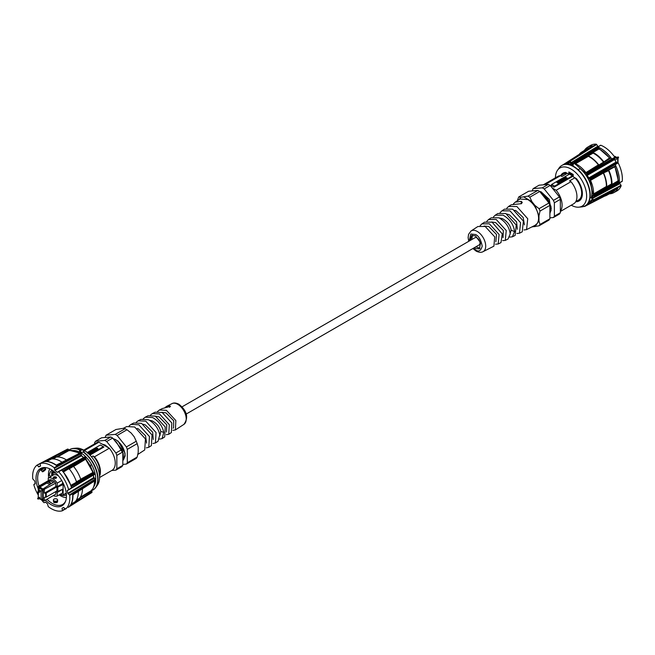 <?xml version="1.0" encoding="UTF-8"?>
<svg xmlns="http://www.w3.org/2000/svg" width="655" height="655" viewBox="0 0 655 655"><rect width="100%" height="100%" fill="white"/><g stroke="black" fill="none" stroke-linecap="round" stroke-linejoin="round"><path stroke-width="0.98" d="M186.266 414.009L479.133 244.921A4.159 2.407 -120 0 0 479.133 240.115A4.159 2.407 -120 0 0 474.973 237.716L182.098 406.804M618.017 162.677L618.017 158.101L615.07 156.398M584.366 150.437A26.225 15.139 60 0 1 587.068 147.547A26.225 15.139 60 0 1 587.363 147.35A26.233 15.147 60 0 1 587.404 147.326A26.233 15.147 60 0 1 587.551 147.236L590.458 145.476A26.298 15.188 60 0 1 596.328 144.182L598.228 146.671M616.077 162.096L588.804 177.923L587.24 175.303L587.682 173.739L611.958 159.517L611.827 158.977A26.233 15.147 60 0 0 600.823 148.439A26.233 15.147 60 0 0 597.859 147.007L600.791 145.238A26.298 15.188 60 0 1 603.771 146.687A26.298 15.188 60 0 1 614.808 157.257L614.562 159.55L616.077 162.096L617.763 162.538L614.791 164.258L615.201 164.618A26.233 15.147 60 0 1 619.253 182.884L622.25 181.23A26.298 15.188 60 0 0 618.173 162.899L617.763 162.538M621.963 181.419L594.363 196.238L594.445 195.059L594.707 195.649L594.011 195.608L592.849 193.929L589.958 179.642L590.564 179.871L603.517 172.928L590.532 180.371L591.006 179.593L590.409 179.364L615.725 165.813A26.225 15.139 60 0 1 619.294 181.885L594.707 195.649A25.111 14.492 60 0 1 594.666 196.066M619.949 182.63L619.925 183.654L621.038 185.275L618.05 186.929L618.164 187.469A26.233 15.147 60 0 1 613.776 192.668A26.233 15.147 60 0 1 613.629 192.742A26.233 15.147 60 0 1 613.604 192.758M613.776 192.668L616.756 191.031A26.298 15.188 60 0 0 621.161 185.815L621.038 185.275M621.161 185.815L593.618 200.463L592.947 200.324L593.487 199.89L593.618 200.463A25.111 14.492 60 0 1 593.479 200.79L617.771 188.28A26.225 15.139 60 0 1 613.588 192.766A26.225 15.139 60 0 1 613.268 192.93A26.225 15.139 60 0 1 609.412 193.814M619.802 183.138L592.267 197.941L592.947 195.714M618.173 162.899L590.785 178.586L590.171 178.88L590.36 178.226L590.785 178.586A25.111 14.492 60 0 1 591.023 179.077L591.006 179.593L615.201 166.591L615.725 165.813M614.456 159.034L587.15 174.762L586.479 174.607L586.667 175.687L614.562 159.55M597.573 147.187L574.189 161.728A25.111 14.492 60 0 1 574.566 161.875L574.959 162.391L574.279 162.505L574.566 161.875L598.736 147.416A26.225 15.139 60 0 1 600.782 148.464A26.225 15.139 60 0 1 611.033 157.945L587.248 172.74A25.111 14.492 60 0 1 587.56 173.182L587.682 173.739L587.011 173.583L587.56 173.182L614.808 157.257M573.706 163.496L571.487 163.095L598.031 146.638M587.551 147.236A26.233 15.147 60 0 1 593.397 145.95L596.328 144.182M604.59 196.132L584.645 206.423M592.718 195.427L592.087 195.739L593.979 196.017M619.925 183.654L592.423 198.481L591.588 197.818L591.883 198.923L592.423 198.481L593.487 199.89L618.05 186.929M616.478 162.424L589.23 178.25L588.198 178.25L589.05 178.913L589.23 178.25L590.36 178.226L614.791 164.258M611.958 159.517L614.93 157.79M587.404 147.326L587.363 147.35A26.225 15.139 60 0 1 592.521 145.942L569.563 160.688A25.111 14.492 60 0 1 569.916 160.712L593.397 145.95L593.823 146.294L570.358 161.089L569.719 161.359L569.916 160.712L571.086 162.71L570.448 162.98L571.266 163.742L571.086 162.71L597.638 146.294M573.846 163.365L573.297 164.225L573.846 163.365M593.823 146.294L596.738 144.534M562.956 164.872L564.929 163.603M565.101 163.488L576.351 156.258M586.479 174.607L586.79 172.527L587.248 172.74L586.258 173.436L585.365 173.043L574.46 163.324L588.026 155.8L588.386 156.308L575.516 163.709L574.959 162.391L598.629 148.21L598.736 147.416M569.924 160.712L569.375 161.064L569.203 162.907L564.643 164.364M587.494 203.934L591.383 200.102L592.39 200.291M603.722 196.295L584.489 206.505M617.771 188.28L616.879 188.534L617.771 188.28M593.479 200.79L593.07 200.798M619.294 181.885L618.533 181.591L594.445 195.059L593.553 193.954L606.383 186.487A23.695 13.681 -120 0 0 603.484 173.411M614.939 166.771L618.533 181.591M611.033 157.945L586.79 172.527L586.7 173.149M598.629 148.21L609.903 158.166M574.214 161.736L573.903 162.358L574.189 161.728M592.521 145.942L591.883 146.614L592.521 145.942M589.893 180.641L590.532 180.371A23.383 13.501 -120 0 1 593.553 193.954L592.849 193.929M593.389 195.067L606.972 187.322L606.702 186.757L611.5 183.965L611.77 184.53L606.972 187.322M591.383 200.102L592.447 200.266M569.203 162.907L569.432 162.227M569.563 161.883L569.383 162.252A23.383 13.501 -120 0 0 565.2 163.431A23.383 13.501 -120 0 0 563.718 164.593L569.252 160.974M570.448 162.98L569.342 161.081M574.46 163.324L573.903 161.932M575.205 164.331L575.516 163.709A23.383 13.501 60 0 1 577.03 164.503A23.383 13.501 -120 0 1 585.906 172.609L598.383 164.872A23.695 13.681 -120 0 0 589.639 156.971A23.695 13.681 60 0 0 588.386 156.308M585.365 173.043L586.79 172.527L586.258 173.436M609.764 192.455A24.98 14.426 60 0 1 606.686 195.321A24.98 14.426 60 0 1 603.32 196.344L603.001 196.525M606.686 195.321L612.646 192.046A25.127 14.508 -120 0 0 615.512 189.492M618.271 181.46L612.278 184.956L612.007 184.399L618.001 180.903A25.127 14.508 -120 0 0 614.955 167.205M611.77 184.53L612.278 184.956M618.181 181.378L618.001 180.903M603.746 172.781L608.585 170.185L608.544 170.677L603.517 172.928M598.654 148.628L598.973 149.004L592.963 152.468L592.595 151.96L598.621 148.505M609.821 158.199L609.453 157.986A25.127 14.508 -120 0 0 600.234 149.684A25.127 14.508 -120 0 0 598.973 149.004M587.928 155.382L592.742 152.623L593.111 153.123L588.296 155.89L587.928 155.382L588.026 155.8M592.595 151.96L592.742 152.623M589.999 147.522A25.127 14.508 -120 0 0 587.519 148.529L581.706 152.058A24.98 14.426 60 0 1 584.661 150.953M586.831 204.63A23.383 13.501 -120 0 0 588.575 203.926L601.339 196.918A23.695 13.681 -120 0 0 602.264 196.32M592.112 200.217L592.046 200.258A23.383 13.501 -120 0 1 588.575 203.926L586.814 204.638M578.193 169.719L580.101 168.622A21.648 12.502 60 0 1 591.277 197.417L589.991 198.162M567.779 164.299A21.648 12.502 60 0 1 573.15 164.61L573.15 166.116M606.383 186.487L606.653 187.043M608.904 170.447A24.98 14.426 60 0 1 612.007 184.399M599.055 164.913L603.713 162.014M604.074 161.793L609.453 157.986M598.383 164.872L598.826 165.06M592.963 152.468A24.98 14.426 -120 0 1 594.347 153.204A24.98 14.426 60 0 1 603.632 161.605M579.135 154.449A24.98 14.426 60 0 1 581.706 152.058M606.702 186.757A24.145 13.943 -120 0 0 603.705 173.272M598.973 198.211A24.145 13.943 -120 0 0 601.56 197.311A24.145 13.943 -120 0 0 603.763 195.55M578.332 155.014A24.145 13.943 -120 0 0 577.415 155.489A24.145 13.943 -120 0 0 576.244 156.357M598.613 164.724A24.145 13.943 -120 0 0 589.639 156.602A24.145 13.943 -120 0 0 588.296 155.89M571.733 165.428L573.15 164.61M601.56 197.311L606.325 194.699A24.268 14.009 -120 0 0 608.249 193.241M611.5 183.965A24.268 14.009 -120 0 0 608.544 170.677M603.271 161.834A24.268 14.009 -120 0 0 594.347 153.786A24.268 14.009 60 0 0 593.111 153.123M561.949 165.387A23.318 13.46 60 0 1 562.096 165.297A23.318 13.46 60 0 1 580.06 171.544A23.318 13.46 60 0 1 590.237 195.01A23.318 13.46 60 0 1 585.406 205.678A23.318 13.46 60 0 1 585.259 205.76M555.432 177.8A22.065 12.74 60 0 1 557.528 170.234L559.19 167.876A23.318 13.46 60 0 1 561.802 165.469A23.318 13.46 60 0 1 579.765 171.716A23.318 13.46 60 0 1 589.942 195.174A23.318 13.46 60 0 1 585.111 205.85A23.318 13.46 60 0 1 581.722 206.898L578.856 207.168A22.065 12.74 60 0 1 571.25 205.203M557.528 170.234A22.065 12.74 60 0 1 575.082 171.995A22.065 12.74 60 0 1 586.634 196.066A22.065 12.74 60 0 1 578.856 207.168M576.007 201.494L576.408 201.724A16.072 9.276 -120 0 0 579.069 200.979A16.072 9.276 -120 0 0 582.393 193.618A16.072 9.276 -120 0 0 576.408 178.61L573.207 176.76L573.207 174.451L568.851 171.929L568.851 174.246L565.65 172.396A16.072 9.276 -120 0 0 562.997 173.141A16.072 9.276 -120 0 0 560.647 175.736M576.408 201.724L576.916 201.429M569.965 173.632L568.851 174.246M569.154 174.074L569.154 172.109L569.154 174.074M573.207 174.451L572.691 174.746L569.965 173.174L570.464 172.863M576.375 178.586L576.277 178.643A15.818 9.137 60 0 1 578.963 200.749A15.818 9.137 60 0 1 576.277 201.486L576.154 201.412M554.04 187.15L573.002 176.203L569.465 174.165L551.682 184.432L554.629 186.126L554.04 187.15L551.092 185.447L551.682 184.432M546.254 184.554L545.697 184.235L560.533 175.663L561.949 176.49L567.255 173.428L565.928 172.552M560.352 211.491L573.665 203.803A15.818 9.137 -120 0 0 570.98 181.697L556.144 190.269L552.263 188.026M570.98 181.697L569.563 180.878L574.861 177.816A14.991 8.654 60 0 1 578.553 200.029L575.786 201.625M576.277 178.643L574.861 177.816M561.032 175.524A15.818 9.137 60 0 1 563.144 173.346A15.818 9.137 60 0 1 565.83 172.609M569.965 173.174L569.965 174.271L572.691 175.843L572.691 174.746M572.691 175.843L573.207 175.835M554.629 186.126L572.413 175.859M567.255 173.428A14.991 8.654 -120 0 0 563.562 174.066L560.664 175.736M560.533 175.663A15.818 9.137 -120 0 0 557.847 176.4L543.265 184.825A15.818 9.137 60 0 1 545.697 184.235M556.144 190.269A15.818 9.137 60 0 1 560.352 211.057M557.315 182.868L559.534 182.884L559.526 181.599L557.299 181.599L557.315 182.868L557.299 181.599L557.921 181.713M559.534 182.884L559.526 181.599L559.959 182.409M564.127 180.166L562.35 178.749L561.974 178.962L563.357 179.765L560.664 179.716L562.784 180.944L563.169 180.723L561.769 179.92L564.127 180.166M566.166 178.365L567.066 178.537L567.083 177.898L565.159 177.734L565.953 177.12L564.831 177.251L564.798 177.964L566.722 178.135L566.166 178.676L566.722 178.135M565.805 177.783L565.159 178.07L565.2 177.472M564.847 179.748L565.994 179.093L563.873 177.865L562.735 178.528L564.446 178.635L563.685 179.077L564.823 178.856L564.847 179.748M561.916 181.443L562.293 181.222L560.181 180.002L559.796 180.223L560.786 180.796L558.641 180.886L560.655 181.091L560.836 182.065L561.171 181.017L561.916 181.443M556.873 182.393L557.299 181.934M558.936 181.722L559.526 181.943M562.35 178.749L564.176 180.141M562.874 180.895L561.008 179.519M564.831 177.587L565.953 177.464M563.873 177.865L565.699 179.257M564.766 179.699L565.232 179.093M563.98 179.249L564.446 178.635M563.022 178.692L563.873 178.209M560.181 180.002L561.998 181.394M561.261 181.828L561.171 181.017M560.352 199.333L554.376 202.788L554.376 216.191L553.442 217.517L559.419 214.062L560.352 212.736L560.352 199.333L559.419 196.934L550.192 185.447L548.325 184.374L539.098 185.193L533.113 188.648L542.348 187.821L548.325 184.374M559.141 181.82L559.157 182.663L557.7 182.655L557.683 181.82L559.141 181.82L558.944 183.097M557.929 183.089L557.683 181.82M550.192 185.447L544.207 188.902L553.442 200.389L559.419 196.934M532.179 190.924L533.113 188.648M553.442 217.517L549.889 217.837M554.376 216.191L560.352 212.736M551.092 210.812L549.308 199.398L540.997 191.743L539.745 191.522M542.348 187.821L544.207 188.902M553.442 200.389L554.376 202.788M539.769 191.547L540.997 191.743M549.889 213.62L551.223 208.855L550.904 206.202L544.682 195.583L541.071 193.176M541.259 193.405L541.701 193.634C547.285 197.311 550.413 202.42 551.084 208.937L549.889 213.53M551.027 206.923L544.117 195.116M519.21 199.546L520.815 197.261L518.744 196.942L528.626 191.244L537.861 190.417L539.72 191.489L548.956 202.976L549.889 205.383L549.889 218.778L548.956 220.105L539.073 225.811L531.835 226.941M520.815 197.261L527.979 196.123L537.861 190.417M517.254 200.823L518.744 196.942M549.889 205.383L540.007 211.082L538.967 215.831L538.967 220.94L540.007 224.485L549.889 218.778M539.72 191.489L529.838 197.196L531.917 201.658L534.93 205.416L539.073 208.683L548.956 202.976M527.979 196.123L529.838 197.196M523.836 196.999L531.917 201.658M534.93 205.416L537.157 211.147C535.012 205.94 531.917 202.092 527.873 199.603L520.062 198.997L515.198 202.166L521.257 201.331L522.281 202.469L521.413 203.664L511.154 204.81L508.542 206.505L516.869 206.522L527.733 218.729L526.563 229.618L523.967 229.962M526.563 229.618L535.209 225.23L537.157 223.519L534.93 226.687M538.967 220.94L537.157 223.519C539.065 220.498 539.065 216.371 537.157 211.147L538.967 215.831M539.073 225.811L540.007 224.485M540.007 211.082L539.073 208.683M513.405 203.877L515.198 202.166M521.183 203.795L521.257 201.331M493.452 216.936L495.229 215.192L503.106 215.176C509.868 219.114 513.684 224.583 514.576 231.592L512.382 236.807L509.746 237.077M500.101 212.588L501.886 210.853L509.983 210.844L520.569 222.667L519.472 233.213L516.861 233.516M506.757 208.233L508.542 206.505M524.426 224.861L523.181 217.501L516.083 210.763L514.781 210.32M517.319 229.242L516.59 221.889L509.254 214.709L506.978 214.079M510.179 233.499L511.137 230.192C510.368 225.271 507.461 221.423 502.426 218.647L499.274 217.968M519.472 233.213L522.248 231.804L523.378 221.12L512.685 209.15L504.497 209.15L501.886 210.853M512.382 236.807L515.158 235.399L516.214 225.058L505.799 213.481L497.841 213.489L495.229 215.192M505.292 240.401L508.067 238.993L510.204 233.884C509.32 227.023 505.562 221.66 498.922 217.804L491.184 217.837L488.573 219.531L496.228 219.499L506.241 230.544L505.292 240.401L502.639 240.622M480.156 225.639L481.916 223.879L489.35 223.822L499.077 234.474L498.201 243.987L495.516 244.176M486.804 221.292L488.573 219.531M503.024 237.667L503.302 230.503L495.606 222.585L491.668 221.963M495.851 241.81L496.482 234.441L488.786 226.524L484.143 226.057M498.201 243.987L500.985 242.587L502.246 233.9L492.044 222.127L484.528 222.176L481.916 223.879M493.895 246.174L494.721 236.873L485.167 226.45L477.872 226.515L471.076 230.953A11.97 6.91 60 0 1 477.241 231.428A11.97 6.91 60 0 1 485.118 242.153A11.97 6.91 60 0 1 483.038 251.676L493.895 246.174M470.2 240.467L471.674 235.513L475.53 235.89L480.606 242.809L479.386 248.884L475.53 248.499L474.359 247.68M472.509 235.202L471.723 239.591M475.882 246.804L480.074 248.31M614.087 156.25A7.025 4.061 60 0 1 616.38 157.724M617.69 162.538L617.108 162.481M614.971 160.205L617.69 158.207A7.279 4.2 60 0 0 617.55 158.043L616.953 157.593L614.726 158.33M617.69 158.641L617.69 162.145M614.013 156.152A6.697 3.864 60 0 1 616.666 157.659M617.69 158.42A7.942 4.585 -120 0 0 616.953 157.593M38.211 491.594L38.236 489.383L41.15 491.144L41.15 499.634L39.202 498.619M39.955 498.177L39.374 497.17M39.955 491.921L39.374 490.914M37.703 492.216L38.408 492.273L38.211 497.849M66.261 493.1L63.109 494.918L63.109 489.662L62.593 489.367L62.593 492.92L57.222 496.023A10.12 5.838 60 0 1 53.333 495.565M60.637 494.05L62.446 495.09A12.74 7.352 -120 0 0 63.109 494.918M54.889 472.222L54.889 473.328L53.129 472.304L54.226 471.674M62.127 483.857L63.232 484.495L57.812 487.025L57.812 491.447L63.109 488.982L63.109 484.569M63.109 488.982L63.109 489.662M62.593 482.047L62.593 483.587L63.109 483.889L63.109 483.054M63.109 483.889L63.232 484.495M53.129 472.304L53.129 475.162M48.273 480.672L48.273 477.962L53.644 474.867A10.12 5.838 60 0 1 58.385 475.792M59.343 494.795L60.129 495.254L60.129 494.345M61.423 494.5L60.129 495.254M61.742 480.524L57.222 483.128L57.222 486.69L62.593 483.587M53.751 476.906L56.592 477.528L56.109 478.265C53.8 478.568 53.014 478.117 53.751 476.906L53.26 477.528M48.273 477.962A10.12 5.838 60 0 1 57.222 483.128M62.593 489.367L57.222 492.47L57.222 496.023M56.952 486.837L56.133 486.362L44.352 493.158L45.662 493.158A0.835 0.483 0 0 0 46.243 493.018L56.952 486.837L56.952 490.914L57.812 491.447M57.812 487.025L56.281 486.452M49.755 479.812L49.755 479.763A7.958 4.593 60 0 1 52.752 480.492A7.958 4.593 60 0 1 55.74 483.218L55.74 485.83L57.222 486.69M53.276 477.618A1.662 0.958 180 0 1 53.751 477.036A1.662 0.958 180 0 1 56.109 477.036A1.662 0.958 0 0 1 56.584 477.626M57.222 492.47L55.749 491.61L55.74 494.222A7.958 4.593 60 0 1 55.626 494.238M62.593 489.228L63.232 489.596M55.986 478.33A1.081 0.622 0 0 0 56.011 478.191A1.081 0.622 0 0 0 55.691 477.749A1.081 0.622 180 0 0 54.512 477.61A1.081 0.622 180 0 0 53.849 478.191A1.081 0.622 180 0 1 53.849 478.191M65.672 501.034A20.665 11.929 60 0 1 62.602 504.465A20.665 11.929 60 0 1 52.269 503.441A20.665 11.929 60 0 1 46.972 499.233M53.391 500.903L53.866 502.516C57.091 502.999 58.18 502.369 57.141 500.625M39.013 486.018A20.665 11.929 60 0 1 41.936 468.669A20.665 11.929 60 0 1 46.439 467.727M43.582 467.981L41.216 469.897L41.232 470.519L43.819 468.161L44.483 468.259M57.624 499.978L57.624 501.329L54.013 502.246A2.112 1.22 0 0 0 54.013 502.246L53.391 499.978A2.112 1.22 180 0 1 54.701 498.856A2.112 1.22 180 0 1 57.001 499.118A2.112 1.22 180 0 1 57.624 499.978A2.112 1.22 180 0 1 56.314 501.108A2.112 1.22 180 0 1 54.013 500.846A2.112 1.22 180 0 1 53.391 499.978M38.416 489.236A21.517 12.42 60 0 1 45.801 467.621A21.517 12.42 60 0 1 51.229 469.594A21.517 12.42 60 0 1 65.443 501.632A21.517 12.42 60 0 1 51.229 504.727A21.517 12.42 60 0 1 45.473 500.101M45.686 469.111A2.112 0.45 -38.8 0 1 45.039 470.143A2.112 0.45 -38.8 0 1 43.296 471.494A2.112 0.45 -38.8 0 1 42.395 471.756A2.112 0.45 -38.8 0 1 43.05 470.724A2.112 0.45 -38.8 0 1 44.786 469.373A2.112 0.45 -38.8 0 1 45.686 469.111L44.704 467.588M93.215 474.981L93.722 477.7L95.286 479.083L69.422 494.91L67.76 493.338L67.26 490.693L94.574 474.024A25.111 14.492 -120 0 0 94.426 473.532L94.017 473.049L94.426 473.532L71.198 486.657A26.225 15.139 -120 0 0 62.479 471.043L85.437 457.427A25.111 14.492 -120 0 0 85.085 457.043L57.362 472.37L54.955 470.421L54.209 467.686A26.298 15.188 -120 0 0 40.192 463.511L40.438 466.09L38.923 466.884L37.237 465.386L39.799 463.634L64.215 450.828M64.861 450.927L36.827 465.263A26.298 15.188 -120 0 0 32.75 478.895L34.707 480.991L35.198 483.636L33.962 484.34L35.141 483.971M33.839 484.741L33.962 484.34L33.839 484.741A26.298 15.188 -120 0 0 38.211 494.975M41.306 499.593A26.298 15.188 -120 0 0 43.795 502.549L44.204 502.68L43.795 502.549M44.188 502.688L45.391 501.976L44.204 502.68L45.498 502.066L47.512 503.908L48.249 506.642A26.298 15.188 -120 0 0 51.229 508.64A26.298 15.188 -120 0 0 62.274 510.818L65.295 508.657L62.397 510.425L62.02 508.231L63.543 507.437L65.23 508.943M63.789 507.453L62.02 508.231M65.639 509.058L65.615 509.074A26.298 15.188 -120 0 0 69.717 495.434L69.422 494.91M68.366 490.03L67.383 490.317M68.619 489.588L71.51 487.869A26.233 15.147 -120 0 0 61.603 470.126L58.672 471.772A26.298 15.188 -120 0 1 68.619 489.588M58.262 471.649L58.672 471.772L58.262 471.649M57.362 472.37L70.535 464.772M40.07 463.904L43.173 461.873A26.233 15.147 -120 0 1 57.141 466.033L80.811 453.121L81.097 453.686L80.811 453.121A25.111 14.492 -120 0 0 80.434 452.842L56.264 465.337A26.225 15.139 -120 0 0 43.967 461.677L67.752 449.06L68.21 449.379L67.752 449.06A25.111 14.492 -120 0 0 67.44 449.142L43.042 462.274M40.544 465.983L38.522 466.761L40.479 466.073M54.209 467.686L57.141 466.033L57.427 466.565L81.097 453.686L81.441 455.716L83.513 457.616M54.955 470.421L81.67 455.692L81.302 454.979L54.684 469.913M68.046 493.829L94.279 478.199L93.861 477.503L67.76 493.338M68.128 507.175L68.546 507.298A26.233 15.147 -120 0 0 72.607 493.714L69.717 495.434M36.827 465.263L39.799 463.634M54.504 468.21L57.427 466.565M61.177 470.003L61.603 470.126L61.177 470.003M85.085 457.043L61.603 470.126M94.574 474.024L71.51 487.869M72.304 493.19L72.607 493.714L95.614 479.624L95.286 479.083L95.614 479.624A25.111 14.492 -120 0 1 95.655 480.09L95.646 479.73M91.766 492.593L69.152 506.757A26.225 15.139 -120 0 0 72.721 494.803L95.655 480.09M68.3 449.322L69.635 450.746M80.721 453.014L81.703 455.872L83.734 457.583M85.445 458.123L93.821 473.107M93.354 474.801L93.714 477.372L95.54 479.067L95.564 480.352L72.934 494.861C73.123 499.953 71.903 503.883 69.274 506.642M91.528 489.94L91.675 490.972L79.419 498.316M67.44 449.142L67.318 449.576L68.382 449.273L69.094 450.493L57.493 456.961M44.9 461.742L43.967 461.677L44.9 461.742L68.21 449.379L68.652 450.173L56.33 457.051M56.264 465.337L80.491 452.883M80.434 452.842L56.322 465.107C52.04 462.184 47.987 461.022 44.196 461.619M85.437 457.427L85.625 458.025L85.437 457.427M63.126 471.502L62.479 471.043L63.117 471.354L85.625 458.025L85.617 459.212L73.36 466.63M71.198 486.657L71.264 485.92L71.198 486.657M71.133 485.83L94.017 473.049L93.395 472.861L80.958 479.722M72.721 494.803L95.384 480.369M69.152 506.757L69.586 505.93L69.152 506.757M92.044 491.815L91.602 491.021M91.733 492.625L91.733 492.625A25.111 14.492 -120 0 0 91.97 492.413L91.553 490.464L91.946 491.872L69.586 505.93M91.594 490.407L91.536 490.489C93.739 488.081 94.762 484.667 94.623 480.246M68.538 489.973L94.484 474.417L94.574 473.36L92.985 472.402L85.617 459.212A23.383 13.501 60 0 1 92.985 472.402L80.459 479.321M93.771 472.975L93.01 472.19M85.797 459.278L85.568 458.467L73.286 466M85.551 458.263L85.649 457.386L84.691 456.903L58.279 471.633M69.324 450.46L69.094 450.493A23.383 13.501 60 0 1 77.97 452.638A23.383 13.501 -120 0 1 79.083 453.325M68.742 450.108L78.215 452.613L79.73 453.571M51.974 458.95L55.945 456.732L56.387 457.051L53.03 458.926M45.989 461.447L50.926 458.688L51.368 459.016L46.955 461.472M68.906 468.399L73.286 465.746L73.458 466.319L68.881 469.086M63.216 471.453L68.857 468.03L69.029 468.603L63.306 472.067M70.74 485.38L76.594 482.145L76.995 482.596L71.223 485.781M76.095 481.998L80.778 479.419L81.179 479.869L76.692 482.342M71.125 504.129L75.21 501.681L75.243 502.213L70.617 504.989M76.34 500.15L79.435 498.299L79.468 498.832L75.71 501.083M66.376 497.53A17.341 10.013 60 0 1 60.694 495.86A17.341 10.013 60 0 1 59.196 494.885M48.699 477.716A17.341 10.013 60 0 1 49.829 468.865M80.237 497.276L91.471 490.538A23.383 13.501 60 0 0 94.5 481.032M62.004 462.168A24.98 14.426 -120 0 0 51.368 459.016M76.594 482.145A24.98 14.426 -120 0 0 69.029 468.603M75.21 501.681A24.98 14.426 -120 0 0 78.313 491.414M82.44 488.769A24.145 13.943 60 0 1 79.435 498.299M73.458 466.319A24.145 13.943 60 0 1 80.778 479.419M56.387 457.051A24.145 13.943 60 0 1 66.368 459.908M93.771 486.698A21.648 12.502 -120 0 0 95.736 480.164M95.761 479.501A21.648 12.502 -120 0 0 95.761 479.133A21.648 12.502 -120 0 0 95.106 473.614L94.705 473.843M90.185 465.492L91.626 464.665A21.648 12.502 -120 0 0 72.91 450.558M90.341 465.402L90.906 466.859M94.615 473.524L95.073 473.483M66.417 494.836L66.392 494.852A14.238 8.22 60 0 1 66.392 494.852A14.238 8.22 60 0 1 60.768 494.877M51.008 476.39L49.272 475.391A14.238 8.22 60 0 1 49.485 474.146A14.238 8.22 60 0 1 52.154 470.192A14.238 8.22 60 0 1 52.179 470.175L52.154 470.192M91.553 490.644A23.318 13.46 -120 0 0 92.904 490.022A23.318 13.46 -120 0 0 97.734 479.354A23.318 13.46 -120 0 0 83.013 451.925L81.99 452.515L79.64 451.156L79.484 449.887A23.318 13.46 -120 0 0 69.594 449.641A23.318 13.46 -120 0 0 68.857 450.124M91.626 464.665A21.648 12.502 60 0 1 95.106 473.614M66.286 493.313A12.903 7.451 60 0 1 65.729 493.698A12.903 7.451 60 0 1 64.346 494.206M51.679 475.997L51.679 472.296A12.903 7.451 60 0 1 52.818 471.346A12.903 7.451 60 0 1 53.432 471.051M66.237 493.354A12.903 7.451 60 0 1 65.41 493.592M52.744 475.383L52.744 471.674A12.903 7.451 60 0 1 53.374 471.076M79.484 449.887L79.779 449.715A23.318 13.46 -120 0 0 73.278 448.421A23.318 13.46 -120 0 0 69.888 449.469A23.318 13.46 -120 0 0 69.741 449.559M79.64 451.156L82.121 449.723L84.479 451.082L83.013 451.925M93.051 489.94A23.318 13.46 -120 0 0 93.198 489.858A23.318 13.46 -120 0 0 95.81 487.443A23.318 13.46 -120 0 0 98.029 479.182A23.318 13.46 -120 0 0 83.308 451.753M52.744 471.674L51.679 472.296M95.81 487.443L97.472 485.093A22.065 12.74 -120 0 0 99.568 477.274A22.065 12.74 -120 0 0 91.757 457.149A22.065 12.74 -120 0 0 76.144 448.159L73.278 448.421M79.779 449.715L82.121 449.723M89.956 455.086L103.908 447.029L100.371 444.991L87.262 452.556M99.404 474.556A14.991 8.654 -120 0 0 93.051 455.995L91.528 456.871M93.051 455.995L94.467 456.813A15.818 9.137 60 0 1 99.544 476.201M84.446 450.534L98.856 442.215L109.303 448.249L94.467 456.813M98.856 442.215A15.818 9.137 -120 0 0 96.17 442.952L83.75 450.124M99.568 477.52L111.989 470.356A15.818 9.137 -120 0 0 109.303 448.249M89.538 454.644L103.318 446.694M102.286 444.188L105.127 445.007L108.951 448.045M95.474 449.518L95.466 448.233L97.685 448.249L97.701 449.518L95.474 449.518L95.466 448.233L96.056 448.364M97.071 448.364L97.685 448.249L97.701 449.518M93.992 451.598L91.643 451.352L93.026 452.155L92.65 452.376L90.529 451.148L93.231 451.205L91.831 450.394L92.216 450.173L93.992 451.598M89.841 453.383L87.917 453.219L87.934 452.589L88.859 452.441L88.278 452.99L90.202 453.154L90.169 453.866L89.047 453.997L89.841 453.612M87.917 453.219L87.934 452.589L88.859 452.785M88.31 452.81L88.417 453.366M89.489 452.998L90.202 453.154L90.169 453.866M91.127 452.81L91.888 452.376L92.265 452.589L91.127 453.252L89.006 452.024L90.153 451.369L90.177 452.261L91.315 452.04L90.554 452.482L91.127 453.154L91.978 452.761M95.9 450.493L94.214 450.321L95.204 450.902L94.819 451.115L92.707 449.895L93.829 450.108L94.164 449.052L94.345 450.026L95.9 450.493M102.172 444.123L105.127 445.007M111.735 470.495L115.902 470.126L116.836 468.8L116.836 455.397L115.902 452.998L106.675 441.511L104.808 440.43L95.581 441.257L94.647 442.583L94.647 443.828M97.685 448.593L98.127 449.06M95.032 449.043L95.466 448.577M91.643 451.352L92.732 452.327M92.216 450.173L94.042 451.573M90.873 450.951L91.643 451.369M89.178 454.03L89.841 453.727M90.202 453.497L90.169 454.21M87.917 453.555L87.934 452.924M90.554 452.482L91.127 453.154M90.177 452.261L90.939 452.163M89.768 452.024L90.177 452.605M89.301 452.196L90.153 451.713M94.214 450.321L94.909 451.066M94.345 450.026L94.164 449.052M93.739 449.633L94.164 449.387M93.829 450.108L93.084 449.674M116.836 468.8L122.821 465.345L121.887 466.671L115.902 470.126M104.808 440.43L110.793 436.983L101.558 437.802L95.581 441.257M115.902 452.998L121.887 449.543L112.652 438.056L106.675 441.511M122.821 465.345L122.821 451.942L116.836 455.397M97.3 448.47L97.317 449.641L97.3 448.806L97.317 449.641L96.686 449.813L95.859 449.641L95.843 448.462L97.3 448.47L97.317 449.305L96.686 449.477L95.859 449.297L95.843 448.462M112.652 438.056L110.793 436.983M122.821 451.942L121.887 449.543M116.41 442.059L123.304 453.85L116.41 442.059L115.075 441.061M118.162 441.2L124.999 453.178M113.135 438.645L115.632 439.62C121.216 443.304 124.344 448.405 125.015 454.93L123.377 460.023L125.121 455.978L124.958 452.941L118.039 441.093L113.028 438.514M122.821 459.54L123.304 453.85M115.386 441.462L121.674 449.273M122.821 452.368L123.369 455.88L122.821 459.311M123.377 460.023L122.821 460.424M122.821 464.403L126.374 464.084L127.307 462.758L127.307 449.355L126.374 446.947L117.139 435.469L115.28 434.388L106.044 435.215L105.111 437.491M115.28 434.388L125.162 428.689L123.083 428.362L115.927 429.508L106.044 435.215M126.374 446.947L136.256 441.249L134.185 436.779L131.164 433.029L127.021 429.762L117.139 435.469M127.307 462.758L137.19 457.051L138.221 452.31L138.221 447.193L137.19 443.648L127.307 449.355M137.19 457.051L136.256 458.377L126.374 464.084M125.162 428.689L127.021 429.762M136.256 441.249L137.19 443.648M137.746 454.496L144.722 449.944L145.443 438.973L134.693 426.986L126.743 426.569L123.165 428.378M155.431 442.96L158.035 441.257L159.771 434.904C158.387 428.329 154.621 423.286 148.456 419.749L140.915 419.38L138.139 420.788L145.762 421.173L156.054 432.554L155.431 442.96L152.951 443.484M148.775 447.3L151.379 445.596L152.042 434.985L141.578 423.367L133.825 422.974L131.049 424.383L138.876 424.792L149.455 436.549L148.775 447.3L146.311 447.856M129.125 425.873L131.049 424.383M146.614 443.091L145.525 435.739L138.328 428.853L137.214 428.468M136.215 422.287L138.139 420.788M143.314 418.701L145.23 417.194L152.64 417.554C158.698 421.009 162.407 425.955 163.766 432.398L162.088 438.621L159.583 439.104M159.877 435.763L160.745 431.391C159.574 426.773 156.717 423.261 152.165 420.87L149.332 420.199M153.262 439.48L152.664 432.153L145.246 424.866L143.232 424.276M164.593 407.959L166.493 406.411L169.489 405.764L170.488 406.362L162.186 408.597L159.402 410.005L166.395 410.317L175.851 420.575L175.401 429.934L172.846 430.327M168.744 434.273L171.348 432.57L171.839 422.999L162.211 412.519L155.096 412.191L152.32 413.6L159.517 413.935L169.309 424.702L168.744 434.273L166.214 434.715M162.088 438.621L164.692 436.918L165.24 426.994L155.333 416.13L148.005 415.786L145.23 417.194M150.404 415.123L152.32 413.6M157.503 411.536L159.402 410.005M169.489 405.764L169.67 407.369M173.067 428.165L173.518 427.911L173.722 420.788L166.01 412.879L161.76 412.314M166.476 431.973L166.796 424.784L159.083 416.875L155.513 416.22M56.952 490.914L46.243 497.096A0.835 0.483 180 0 1 45.662 497.235L44.352 497.235L44.352 500.748L43.181 500.502L43.181 489.899L55.667 483.12M42.788 499.962A7.025 4.061 -120 0 0 43.042 500.011L42.542 499.945A6.697 3.864 -120 0 0 43.042 499.97L43.042 500.502A7.279 4.2 -120 0 0 43.181 500.502M46.685 483.136L40.913 486.468L40.913 485.674L47.357 481.957L46.685 483.136A7.025 4.061 60 0 1 49.575 484.618M43.148 489.408A7.025 4.061 -120 0 0 39.194 487.214L40.913 486.468M51.458 483.529A7.025 4.061 -120 0 0 50.034 482.547L49.313 482.178A7.942 4.585 -120 0 0 47.889 481.646L51.008 479.853A7.942 4.585 60 0 1 54.422 481.818L51.303 483.619A7.942 4.585 -120 0 0 49.313 482.178M51.008 479.853L50.337 481.024A7.025 4.061 60 0 1 53.227 482.514M50.337 481.024L48.781 481.924M44.352 493.158L44.352 489.653M43.181 489.899A7.279 4.2 -120 0 0 43.042 489.735L43.042 490.267A6.697 3.864 -120 0 0 38.678 487.746L39.194 487.214M41.33 499.577A6.697 3.864 -120 0 0 42.542 499.945M39.071 488.908L39.071 487.975L42.649 490.038L42.649 499.74L41.838 499.282M44.122 500.829A7.942 4.585 60 0 1 43.386 500.813L43.042 500.502M43.042 489.735L43.386 488.736A7.942 4.585 60 0 1 44.122 489.572M55.74 494.173L44.352 500.748M38.678 487.746L39.275 486.362L40.913 485.674M47.357 481.957A7.942 4.585 60 0 1 50.771 483.93L43.386 488.736M38.416 489.277L38.416 487.222A7.279 4.2 60 0 1 38.678 487.222M38.416 487.222L38.416 486.362A7.942 4.585 60 0 1 39.275 486.362M49.878 479.747L38.416 486.362M592.087 195.739L591.588 197.818M586.667 175.687L588.198 178.25M571.266 163.742L573.297 164.225M573.903 162.358L573.846 163.783M592.185 200.111L592.947 200.324L591.883 198.923M589.958 179.642L590.171 178.88L589.05 178.913M615.995 189.246L610.771 193.078M585.693 149.635L590.597 147.138M590.515 178.275L590.171 178.88M574.615 161.9L574.279 162.505M570.063 160.753L569.719 161.359M511.137 230.192L514.576 231.592M469.217 241.032L470.822 234.015L475.628 234.547C478.78 235.988 480.967 239.845 482.203 246.108C480.901 250.881 478.674 252.15 475.53 249.899L473.377 248.245M618.304 158.002L617.731 157.02M618.467 157.88L617.894 156.946M618.59 157.519L618.238 157.044M42.649 498.766L41.15 499.634L42.649 498.766M42.649 490.071L41.06 490.988M41.15 491.144L42.649 490.284M38.301 489.391L39.914 488.466M83.734 457.73L81.703 455.872M93.714 477.372L93.223 474.711M94.443 473.295L94.582 473.778M163.766 432.398L160.745 431.391M171.962 403.644C173.755 402.612 176.08 402.817 178.946 404.258C187.093 410.857 188.755 417.562 183.924 424.375A11.97 6.91 -120 0 0 185.529 414.721A11.97 6.91 -120 0 0 177.759 404.34A11.97 6.91 -120 0 0 171.962 403.644L166.493 406.411M37.777 498.127L38.489 498.488L38.334 499.085M37.703 498.471L38.408 498.529L37.99 498.979M39.406 497.153L37.663 498.791M37.777 491.872L38.489 492.233L38.334 492.83M39.406 490.898L37.859 491.79L37.99 492.724M46.243 497.096L46.243 493.018M45.662 493.158L45.662 497.235M622.144 181.419L594.568 196.254L592.881 195.64M573.739 163.57L573.993 161.728L600.594 145.246M604.68 196.107L584.579 206.489L583.548 206.235M613.268 192.93L608.978 193.872M617.526 188.452L593.397 200.888L592.12 200.176M610.108 158.043L586.79 172.527M592.292 146.049L569.457 160.721L569.473 162.227M587.068 147.547L584.285 150.486M576.556 156.095L562.76 164.954M577.415 155.489L580.461 153.647M578.963 200.749L580.355 199.947M563.144 173.346L564.536 172.543M471.076 230.953L468.554 234.359L468.12 237.577L468.734 241.31M472.902 248.523L476.054 251.061C478.895 252.502 481.22 252.707 483.038 251.676M617.026 157.413L618.353 157.012L618.017 158.182M41.126 499.691L42.649 498.815M38.236 489.383L39.873 488.442M42.395 471.756L41.371 470.486M40.151 463.519L67.506 449.117M62.315 510.802L65.287 509M35.198 483.636L33.921 484.356M71.289 485.977L63.093 471.305M183.924 424.375L175.401 429.934M39.988 498.16L38.44 499.053L37.63 498.791M39.988 491.905L38.195 492.83"/></g></svg>
